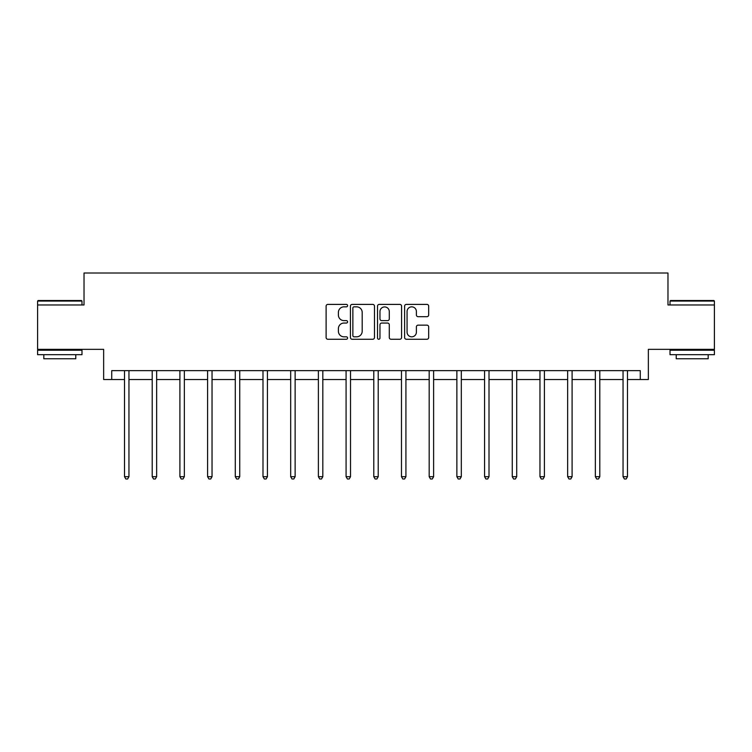 <?xml version="1.0" encoding="UTF-8"?>
<svg xmlns="http://www.w3.org/2000/svg" width="752" height="752" viewBox="0 0 752 752"><rect width="100%" height="100%" fill="white"/><g stroke="black" fill="none" stroke-linecap="round" stroke-linejoin="round"><path stroke-width="1.13" d="M347.593 305.622A1.222 1.222 0 0 0 346.371 304.4L327.853 304.4A1.739 1.739 0 0 0 326.114 306.149L326.114 337.516A1.739 1.739 0 0 0 327.853 339.255L346.371 339.255A1.222 1.222 0 0 0 347.593 338.043A1.222 1.222 0 0 0 346.371 336.821L343.974 336.821A5.574 5.574 0 0 1 338.4 331.237L338.4 328.624A5.574 5.574 0 0 1 343.974 323.05L346.371 323.05A1.222 1.222 0 0 0 347.593 321.828A1.222 1.222 0 0 0 346.371 320.615L343.974 320.615A5.574 5.574 0 0 1 338.4 315.032L338.4 312.418A5.574 5.574 0 0 1 343.974 306.844L346.371 306.844A1.222 1.222 0 0 0 347.593 305.622M111.728 379.534L111.728 370.651L640.272 370.651L640.272 379.534L648.356 379.534L648.356 349.351L714.4 349.351L714.4 304.964L667.973 304.964L667.973 273.004L84.027 273.004L84.027 304.964L37.6 304.964L37.6 349.351L103.644 349.351L103.644 379.534L124.512 379.534M426.929 316.686A1.739 1.739 0 0 0 428.678 314.947L428.678 306.149A1.739 1.739 0 0 0 426.929 304.4L406.371 304.4A1.739 1.739 0 0 0 404.623 306.149L404.623 337.516A1.739 1.739 0 0 0 406.371 339.255L426.929 339.255A1.739 1.739 0 0 0 428.678 337.516L428.678 326.885A1.739 1.739 0 0 0 426.929 325.146L418.131 325.146A1.739 1.739 0 0 0 416.392 326.885L416.392 332.158A4.662 4.662 0 0 1 411.729 336.821A4.662 4.662 0 0 1 407.067 332.158L407.067 311.507A4.662 4.662 0 0 1 411.729 306.844A4.662 4.662 0 0 1 416.392 311.507L416.392 314.947A1.739 1.739 0 0 0 418.131 316.686L426.929 316.686M374.477 306.149A1.739 1.739 0 0 0 372.729 304.4L352.171 304.4A1.739 1.739 0 0 0 350.423 306.149L350.423 337.516A1.739 1.739 0 0 0 352.171 339.255L372.729 339.255A1.739 1.739 0 0 0 374.477 337.516L374.477 306.149M379.271 304.4L399.829 304.4A1.739 1.739 0 0 1 401.577 306.149L401.577 337.516A1.739 1.739 0 0 1 399.829 339.255L391.031 339.255A1.739 1.739 0 0 1 389.292 337.516L389.292 324.798A1.739 1.739 0 0 0 387.543 323.05L381.706 323.05A1.739 1.739 0 0 0 379.967 324.798L379.967 338.043A1.222 1.222 0 0 1 378.745 339.255A1.222 1.222 0 0 1 377.523 338.043L377.523 306.149A1.739 1.739 0 0 1 379.271 304.4M128.949 379.534L152.205 379.534M156.642 379.534L179.907 379.534M184.343 379.534L207.599 379.534M212.036 379.534L235.291 379.534M239.738 379.534L262.993 379.534M267.43 379.534L290.686 379.534M295.132 379.534L318.387 379.534M322.824 379.534L346.08 379.534M350.526 379.534L373.782 379.534M378.218 379.534L401.474 379.534M405.92 379.534L429.176 379.534M433.613 379.534L456.868 379.534M461.314 379.534L484.57 379.534M489.007 379.534L512.262 379.534M516.709 379.534L539.964 379.534M544.401 379.534L567.657 379.534M572.093 379.534L595.358 379.534M599.795 379.534L623.051 379.534M627.488 379.534L640.272 379.534M354.089 306.844A1.222 1.222 0 0 0 352.867 308.066L352.867 335.599A1.222 1.222 0 0 0 354.089 336.821L356.608 336.821A5.574 5.574 0 0 0 362.191 331.237L362.191 312.418A5.574 5.574 0 0 0 356.608 306.844L354.089 306.844M389.292 311.591A4.662 4.662 0 0 0 384.629 306.929A4.662 4.662 0 0 0 379.967 311.591L379.967 318.867A1.739 1.739 0 0 0 381.706 320.615L387.543 320.615A1.739 1.739 0 0 0 389.292 318.867L389.292 311.591M129.184 370.651L129.071 370.915A1.777 1.777 0 0 0 128.949 371.582L128.949 476.683L124.512 476.683L124.512 371.582A1.777 1.777 0 0 0 124.381 370.915L124.277 370.651M128.949 476.683L127.614 478.996L125.838 478.996L124.512 476.683M38.136 300.527L81.451 300.527L81.987 301.054L37.6 301.054L38.136 300.527M59.793 354.681L37.6 354.681L37.6 350.235L81.987 350.235L81.987 354.681L59.793 354.681M75.773 354.681L75.773 358.76L43.813 358.76L43.813 354.681M670.549 300.527L713.864 300.527L714.4 301.054L670.013 301.054L670.549 300.527M692.207 354.681L670.013 354.681L670.013 350.235L714.4 350.235L714.4 354.681L692.207 354.681M708.187 354.681L708.187 358.76L676.227 358.76L676.227 354.681M156.877 370.651L156.773 370.915A1.777 1.777 0 0 0 156.642 371.582L156.642 476.683L152.205 476.683L152.205 371.582A1.777 1.777 0 0 0 152.073 370.915L151.97 370.651M156.642 476.683L155.316 478.996L153.54 478.996L152.205 476.683M184.578 370.651L184.466 370.915A1.777 1.777 0 0 0 184.343 371.582L184.343 476.683L179.907 476.683L179.907 371.582A1.777 1.777 0 0 0 179.775 370.915L179.672 370.651M184.343 476.683L183.009 478.996L181.232 478.996L179.907 476.683M212.271 370.651L212.167 370.915A1.777 1.777 0 0 0 212.036 371.582L212.036 476.683L207.599 476.683L207.599 371.582A1.777 1.777 0 0 0 207.467 370.915L207.364 370.651M212.036 476.683L210.71 478.996L208.934 478.996L207.599 476.683M239.963 370.651L239.86 370.915A1.777 1.777 0 0 0 239.738 371.582L239.738 476.683L235.291 476.683L235.291 371.582A1.777 1.777 0 0 0 235.169 370.915L235.066 370.651M239.738 476.683L238.403 478.996L236.626 478.996L235.291 476.683M267.665 370.651L267.562 370.915A1.777 1.777 0 0 0 267.43 371.582L267.43 476.683L262.993 476.683L262.993 371.582A1.777 1.777 0 0 0 262.862 370.915L262.758 370.651M267.43 476.683L266.095 478.996L264.328 478.996L262.993 476.683M295.357 370.651L295.254 370.915A1.777 1.777 0 0 0 295.132 371.582L295.132 476.683L290.686 476.683L290.686 371.582A1.777 1.777 0 0 0 290.563 370.915L290.46 370.651M295.132 476.683L293.797 478.996L292.02 478.996L290.686 476.683M323.059 370.651L322.956 370.915A1.777 1.777 0 0 0 322.824 371.582L322.824 476.683L318.387 476.683L318.387 371.582A1.777 1.777 0 0 0 318.256 370.915L318.152 370.651M322.824 476.683L321.489 478.996L319.722 478.996L318.387 476.683M350.752 370.651L350.648 370.915A1.777 1.777 0 0 0 350.526 371.582L350.526 476.683L346.08 476.683L346.08 371.582A1.777 1.777 0 0 0 345.958 370.915L345.854 370.651M350.526 476.683L349.191 478.996L347.415 478.996L346.08 476.683M378.453 370.651L378.35 370.915A1.777 1.777 0 0 0 378.218 371.582L378.218 476.683L373.782 476.683L373.782 371.582A1.777 1.777 0 0 0 373.65 370.915L373.547 370.651M378.218 476.683L376.884 478.996L375.116 478.996L373.782 476.683M406.146 370.651L406.042 370.915A1.777 1.777 0 0 0 405.92 371.582L405.92 476.683L401.474 476.683L401.474 371.582A1.777 1.777 0 0 0 401.352 370.915L401.248 370.651M405.92 476.683L404.585 478.996L402.809 478.996L401.474 476.683M433.848 370.651L433.744 370.915A1.777 1.777 0 0 0 433.613 371.582L433.613 476.683L429.176 476.683L429.176 371.582A1.777 1.777 0 0 0 429.044 370.915L428.941 370.651M433.613 476.683L432.278 478.996L430.511 478.996L429.176 476.683M461.54 370.651L461.437 370.915A1.777 1.777 0 0 0 461.314 371.582L461.314 476.683L456.868 476.683L456.868 371.582A1.777 1.777 0 0 0 456.746 370.915L456.643 370.651M461.314 476.683L459.98 478.996L458.203 478.996L456.868 476.683M489.242 370.651L489.138 370.915A1.777 1.777 0 0 0 489.007 371.582L489.007 476.683L484.57 476.683L484.57 371.582A1.777 1.777 0 0 0 484.438 370.915L484.335 370.651M489.007 476.683L487.672 478.996L485.905 478.996L484.57 476.683M516.934 370.651L516.831 370.915A1.777 1.777 0 0 0 516.709 371.582L516.709 476.683L512.262 476.683L512.262 371.582A1.777 1.777 0 0 0 512.14 370.915L512.037 370.651M516.709 476.683L515.374 478.996L513.597 478.996L512.262 476.683M544.636 370.651L544.533 370.915A1.777 1.777 0 0 0 544.401 371.582L544.401 476.683L539.964 476.683L539.964 371.582A1.777 1.777 0 0 0 539.833 370.915L539.729 370.651M544.401 476.683L543.066 478.996L541.29 478.996L539.964 476.683M572.328 370.651L572.225 370.915A1.777 1.777 0 0 0 572.093 371.582L572.093 476.683L567.657 476.683L567.657 371.582A1.777 1.777 0 0 0 567.534 370.915L567.422 370.651M572.093 476.683L570.768 478.996L568.991 478.996L567.657 476.683M600.03 370.651L599.927 370.915A1.777 1.777 0 0 0 599.795 371.582L599.795 476.683L595.358 476.683L595.358 371.582A1.777 1.777 0 0 0 595.227 370.915L595.123 370.651M599.795 476.683L598.46 478.996L596.684 478.996L595.358 476.683M627.723 370.651L627.619 370.915A1.777 1.777 0 0 0 627.488 371.582L627.488 476.683L623.051 476.683L623.051 371.582A1.777 1.777 0 0 0 622.929 370.915L622.816 370.651M627.488 476.683L626.162 478.996L624.386 478.996L623.051 476.683M37.6 304.964L37.6 301.054M47.724 350.235L47.724 349.351M71.863 350.235L71.863 349.351M81.987 304.964L81.987 301.054M670.013 304.964L670.013 301.054M680.137 350.235L680.137 349.351M704.276 350.235L704.276 349.351M714.4 304.964L714.4 301.054"/></g></svg>
